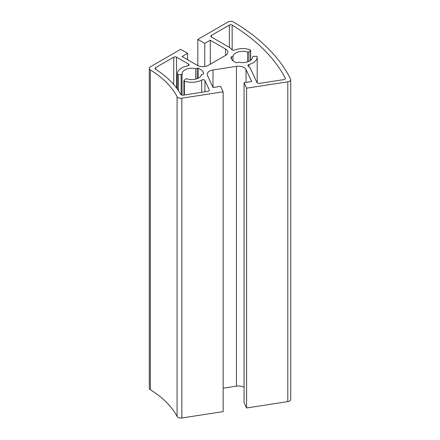 <?xml version="1.0" encoding="UTF-8"?>
<svg xmlns="http://www.w3.org/2000/svg" width="440" height="440" viewBox="0 0 440 440"><rect width="100%" height="100%" fill="white"/><g stroke="black" fill="none" stroke-linecap="round" stroke-linejoin="round"><path stroke-width="0.66" d="M231.462 58.933L231.462 56.799A0.979 0.567 0 0 0 230.973 57.288A0.979 0.567 0 0 0 230.973 57.321A11.748 6.782 180 0 0 236.313 62.662A0.979 0.567 0 0 0 237.336 62.673L238.86 62.167A9.79 5.654 180 0 0 252.5 56.991A0.979 0.567 180 0 1 253.391 56.43L256.13 56.287A0.979 0.567 180 0 1 257.197 56.843A14.493 8.366 0 0 1 257.197 56.969A14.493 8.366 0 0 1 249.013 64.499A1.958 1.133 0 0 0 247.907 65.516A1.958 1.133 0 0 0 248.331 66.22A12.535 7.238 0 0 1 250.597 68.827L256.988 82.588A1.958 1.133 0 0 0 259.386 83.391L283.882 79.602A1.958 1.133 0 0 0 285.334 78.507A1.958 1.133 0 0 0 285.252 78.183L285.252 78.832M232.986 60.781L232.986 56.293A9.79 5.654 180 0 1 247.572 52.063L247.572 61.875M231.462 56.799L232.986 56.293M184.393 94.991L184.393 81.114A0.979 0.567 180 0 1 183.92 80.625A0.979 0.567 180 0 1 184.096 80.3L185.674 79.002A0.979 0.567 180 0 1 186.962 78.837A9.79 5.654 180 0 0 201.548 74.602L203.071 74.096A0.979 0.567 0 0 0 203.561 73.607A0.979 0.567 0 0 0 203.561 73.579L203.561 73.634M198.22 78.21L198.22 68.239A0.979 0.567 0 0 0 197.197 68.222L197.197 78.656M198.22 68.239A11.748 6.782 180 0 1 203.561 73.579M287.81 401.61A3.916 2.261 0 0 0 290.714 399.421L290.714 79.618A3.916 2.261 180 0 1 287.81 81.802L287.81 401.61L246.604 407.985L246.604 88.176L287.81 81.802M150.348 389.736L150.348 69.933A3.916 2.261 180 0 1 149.287 68.382L149.287 388.19A3.916 2.261 0 0 0 150.348 389.736A117.502 67.843 180 0 1 177.084 416.471A3.916 2.261 0 0 0 181.847 418L223.146 411.609L223.146 91.806L220.611 86.345L213.043 87.516L207.471 75.499A7.832 4.521 180 0 1 207.202 74.333A7.832 4.521 180 0 1 213.01 69.96L236.467 66.336A7.832 4.521 180 0 1 246.059 69.531L251.636 81.543L244.068 82.715L244.068 402.523L246.604 407.985M223.146 388.201L236.467 386.139A7.832 4.521 180 0 1 244.068 387.332M211.415 37.015L211.415 35.42A1.958 1.133 0 0 0 210.837 36.218A1.958 1.133 0 0 0 211.415 37.015L228.861 47.091A12.535 7.238 0 0 1 231.644 49.528A1.958 1.133 0 0 0 234.564 50.044A14.493 8.366 0 0 1 250.135 49.786A0.979 0.567 180 0 1 250.613 50.27A0.979 0.567 180 0 1 250.437 50.595L250.437 60.44M248.859 61.364L248.859 51.892L250.437 50.595M248.859 51.892A0.979 0.567 180 0 1 247.572 52.063M178.398 90.58L178.398 74.608A0.979 0.567 180 0 1 177.337 74.052L177.337 89.062M178.398 74.608L181.137 74.47L181.137 94.804M182.034 95.161L182.034 73.909A0.979 0.567 180 0 1 181.137 74.47M182.034 73.909A9.79 5.654 180 0 1 195.674 68.728L197.197 68.222M195.674 79.129L195.674 68.728M197.84 65.61L197.84 39.413L228.008 22A3.916 2.261 180 0 1 233.591 22.027A235.01 135.68 0 0 1 290.56 78.996A3.916 2.261 180 0 1 290.714 79.618M181.847 418L181.847 98.192A3.916 2.261 180 0 1 177.084 96.663L177.084 416.471M150.348 69.933A117.502 67.843 180 0 1 177.084 96.663M149.287 68.382A3.916 2.261 180 0 1 150.436 66.787L180.67 49.33L187.594 53.328L187.594 59.725M232.155 49.957L232.155 25.086A1.958 1.133 0 0 0 229.345 25.064L229.345 47.388M232.155 25.086A230.307 132.968 180 0 1 285.252 78.183M155.617 69.234L155.617 67.633A1.958 1.133 0 0 0 155.045 68.431A1.958 1.133 0 0 0 155.546 69.185A122.205 70.554 0 0 1 180.796 94.441A1.958 1.133 0 0 0 183.167 95.178L207.933 91.35A1.958 1.133 0 0 0 209.38 90.255A1.958 1.133 0 0 0 209.314 89.964L209.314 90.552M155.617 67.633L173.745 57.167L173.745 84.568M204.958 91.812L204.958 80.57A1.958 1.133 0 0 0 201.724 80.036L201.724 92.307M204.958 80.57L209.314 89.964M177.331 89.062L177.331 73.925A14.493 8.366 0 0 1 187.611 65.923A1.958 1.133 0 0 0 189.002 64.84A1.958 1.133 0 0 0 188.424 64.042L188.424 65.642M211.415 35.42L229.345 25.064M176.517 87.962L176.517 57.167A1.958 1.133 0 0 0 173.745 57.167M176.517 57.167L188.424 64.042M184.393 81.114A14.493 8.366 0 0 0 201.724 80.036M210.304 64.202L210.304 40.216L225.539 49.011A7.832 4.521 180 0 1 227.832 52.206A7.832 4.521 180 0 1 225.539 55.407L208.368 65.318A7.832 4.521 180 0 1 197.285 65.318L182.056 56.524L187.594 53.328M204.765 66.506L204.765 43.412L210.304 40.216M197.84 39.413L204.765 43.412M244.068 82.715L246.604 88.176M181.847 98.192L223.146 91.806M249.013 66.77L249.013 64.499M225.539 55.407L225.539 49.011M246.059 82.407L246.059 69.531M236.467 386.139L236.467 66.336M213.01 87.434L213.01 69.96M250.613 60.302L250.613 50.27M183.92 95.062L183.92 80.625M257.197 82.88L257.197 56.969"/></g></svg>
